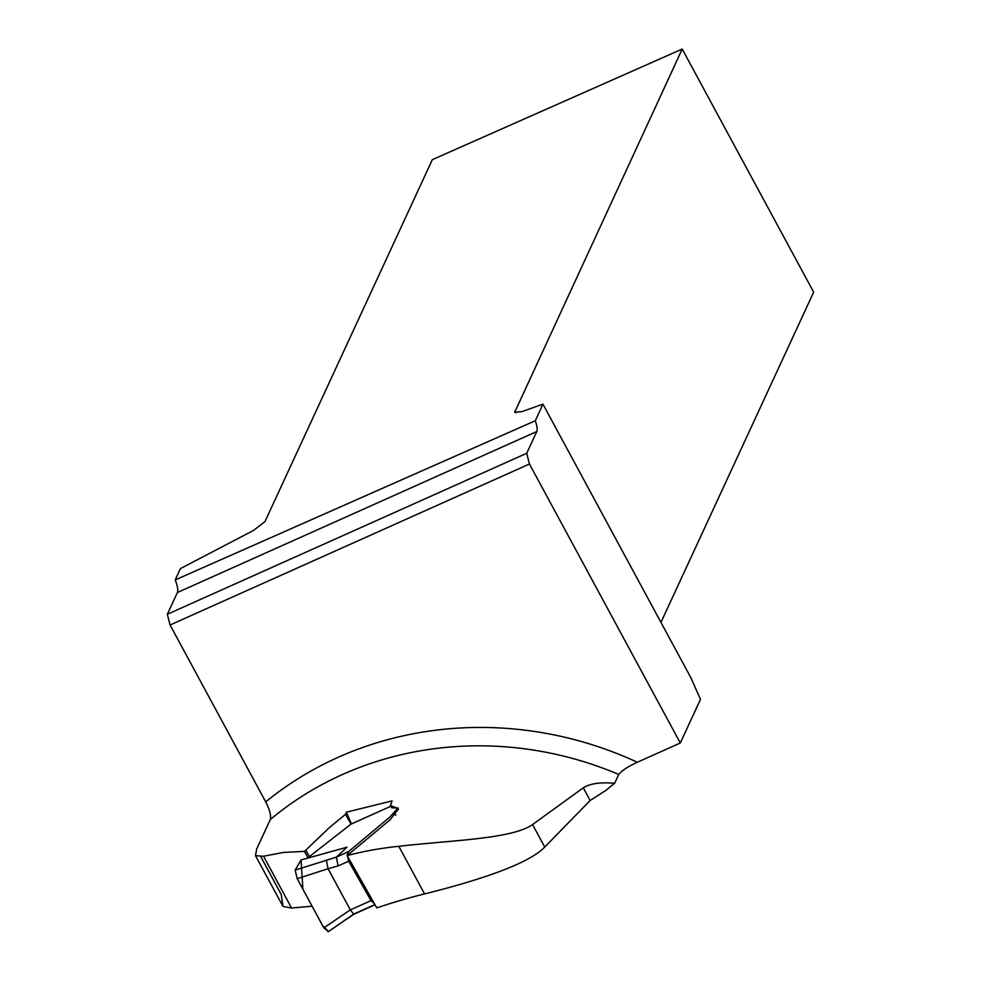 <?xml version="1.0" encoding="UTF-8"?>
<svg xmlns="http://www.w3.org/2000/svg" width="981" height="981" viewBox="0 0 981 981"><rect width="100%" height="100%" fill="white"/><g stroke="black" fill="none" stroke-linecap="round" stroke-linejoin="round"><path stroke-width="1.47" d="M398.445 809.018L390.107 819.785L347.127 855.591A337.256 312.473 -155.2 0 1 398.813 846.321C451.26 840.165 511.591 839.209 532.573 824.555L583.303 787.804C590.17 783.5 600.617 782.004 614.646 783.328L618.753 774.45A337.256 312.473 -155.2 0 0 270.315 819.515L256.666 849.031L255.501 855.665L283.019 906.444L291.553 908.026L312.081 906.186M398.813 846.321L424.552 893.924A605.449 560.96 -155.2 0 0 376.79 907.891L347.127 855.591M424.552 893.924C473.038 881.833 527.717 864.972 544.737 847.044L590.157 800.484L606.184 790.196A91.491 21.619 -28.4 0 1 614.646 783.328M255.501 855.665L263.546 856.229L283.202 852.464L304.527 851.373L307.997 857.848M345.508 814.328L329.285 827.67L304.527 851.373M396.287 807.853L390.499 805.524L392.057 800.901L346.281 812.219L345.557 814.255M270.315 819.515C271.247 815.64 269.714 809.779 265.716 801.906L170.069 625.007L529.446 464.013L680.299 742.997L637.343 762.249C628.392 766.259 622.199 770.33 618.753 774.45M542.947 404.16L535.283 420.751L175.194 579.93L180.43 568.588L253.466 530.463L264.956 521.61L432.339 159.658L682.212 49.05L514.731 412.216L521.941 411.615L542.947 404.16L690.918 677.81L700.483 699.355L680.299 742.997M529.446 464.013L526.723 453.283L536.779 431.542A14.347 4.206 65.9 0 0 535.283 420.751M306.023 850.625L309.555 856.83M346.281 812.219L351.443 823.93M682.212 49.05L813.666 292.166L660.961 622.395M175.194 579.93A14.347 4.206 -114.1 0 1 177.389 592.524L167.334 614.278L170.069 625.007M283.019 906.444L281.216 894.451L260.872 856.83M167.334 614.278L526.723 453.283M336.581 856.916L346.98 847.204L301.057 859.957L295.134 870.122L336.373 857.136L348.77 851.459L389.678 817.21L398.041 807.976L391.738 807.829L392.155 806.64M353.467 914.255L328.022 931.864L353.785 914.28L350.34 909.914L371.026 900.644L348.66 861.195L338.102 865.916L328.083 868.749L350.34 909.914M301.057 859.957L302.896 889.178L322.565 925.586L328.365 931.386L323.828 927.903L297.206 878.657L295.134 870.122M345.484 814.046L350.977 824.138L307.36 858.203M328.083 868.749L297.206 878.657M371.026 900.644L374.57 903.979M348.77 851.459L347.225 854.929L348.66 861.195M326.379 859.957L328.022 868.614M336.373 857.136L338.102 865.916M265.716 801.906A351.603 325.778 24.8 0 1 637.343 762.249M514.829 411.002L515.81 412.805M263.546 856.229L291.553 908.026M177.389 592.524L536.779 431.542M590.157 800.484L583.303 787.804M544.737 847.044L532.573 824.555M374.901 904.58L353.859 914.01M350.757 824.199L390.879 806.235L350.683 824.273M323.828 927.903L350.303 909.841M345.594 814.205L350.94 824.065M390.487 805.524L391.738 807.829M395.772 815.272L394.595 813.102M375.012 904.776L353.626 914.353"/></g></svg>
